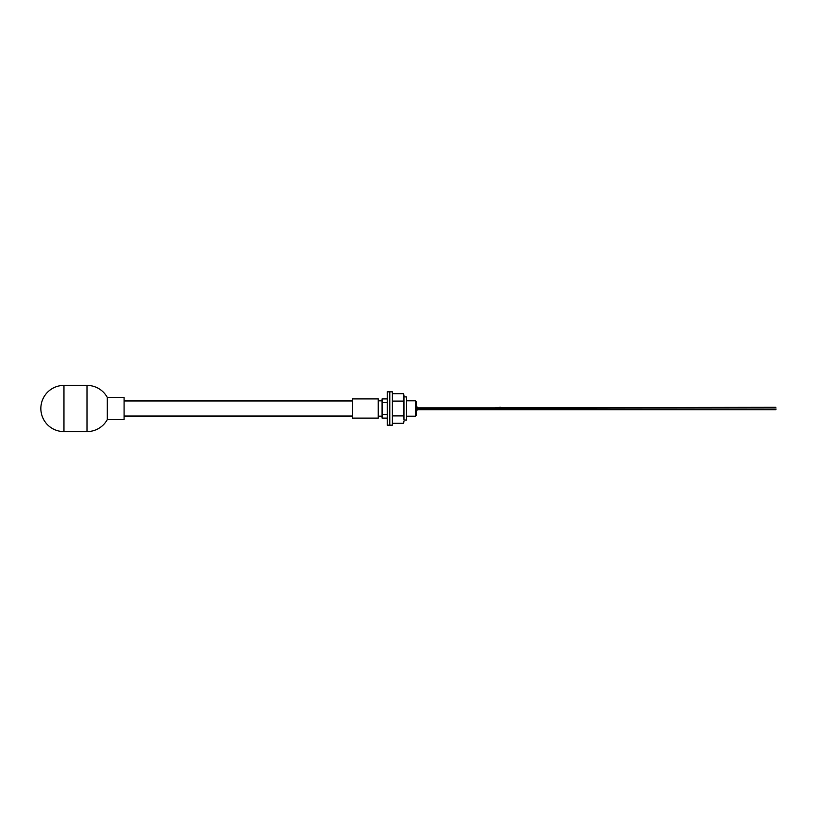<?xml version="1.0" encoding="UTF-8"?>
<svg xmlns="http://www.w3.org/2000/svg" width="817" height="817" viewBox="0 0 817 817"><rect width="100%" height="100%" fill="white"/><g stroke="black" fill="none" stroke-linecap="round" stroke-linejoin="round"><path stroke-width="1.23" d="M392.354 393.702L403.598 393.702L403.945 395.683L403.945 419.601L403.598 401.096L392.354 401.096M403.945 421.317L403.598 423.298L403.945 421.317M403.598 393.702L403.598 401.096M392.354 391.843L392.354 425.157L389.791 425.157L389.791 391.843L392.354 391.843M389.791 391.843L389.791 425.157L387.227 425.157L387.227 391.843L389.791 391.843M387.227 418.1L382.08 418.1L382.08 398.9L387.227 398.9M387.227 414.352L382.08 414.352M387.227 402.648L382.08 402.648M378.24 400.82L382.08 400.82M378.24 416.18L382.08 416.18M378.24 418.1L378.24 398.9L352.597 398.9L352.597 418.1L378.24 418.1M124.082 416.047L352.597 416.047M124.082 400.953L352.597 400.953M107.293 397.43L107.293 419.57L124.082 419.57L124.082 397.43L107.293 397.43A23.111 23.111 0 0 0 87 385.389L63.961 385.389A23.111 23.111 0 0 0 40.85 408.5A23.111 23.111 0 0 0 63.961 431.611L63.961 385.389M107.293 419.57A23.111 23.111 0 0 1 87 431.611L63.961 431.611M403.945 420.03L406.509 420.03L406.509 396.97L403.945 396.817M392.354 415.904L403.598 415.904M392.354 423.298L403.598 423.298M406.509 400.81L415.353 400.81L416.65 402.117L416.65 414.883L415.353 416.19L415.353 400.81M406.509 416.19L415.353 416.19M416.65 412.983L416.65 404.017M416.721 406.039L417.313 408.337L416.721 408.5M417.313 408.714L417.201 409.705L775.823 409.705L417.283 409.246M417.313 408.602L776.15 409.051L417.313 408.602M494.326 407.877L417.293 407.877L494.326 408.337A18.587 18.587 0 0 0 497.614 408.04L497.533 407.591A18.127 18.127 0 0 1 494.326 407.877L494.326 408.337M500.831 407.754L775.895 407.295L500.831 407.754A18.127 18.127 0 0 0 497.614 408.04M500.831 407.295A18.587 18.587 0 0 0 497.533 407.591M87 431.611L87 385.389M416.721 410.961L417.201 409.705"/></g></svg>
